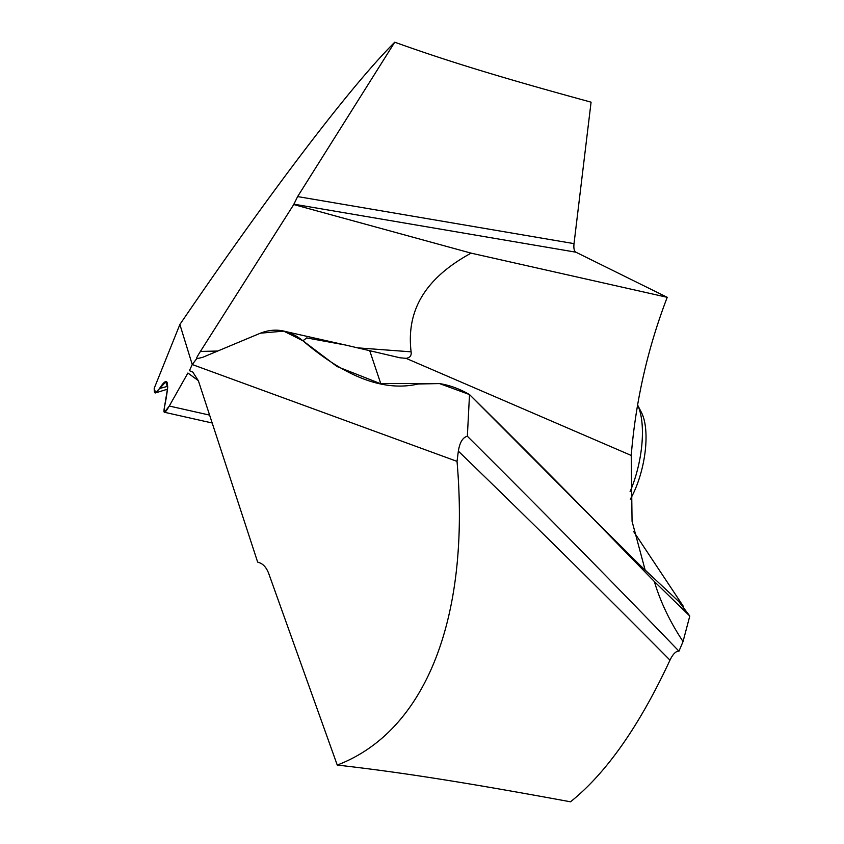 <?xml version="1.0" encoding="UTF-8"?>
<svg xmlns="http://www.w3.org/2000/svg" width="844" height="844" viewBox="0 0 844 844"><rect width="100%" height="100%" fill="white"/><g stroke="black" fill="none" stroke-linecap="round" stroke-linejoin="round"><path stroke-width="1.27" d="M439.471 383.577L418.118 383.999C384.315 391.848 345.924 377.437 302.922 340.776L337.072 366.549L380.148 383.535L439.471 383.577C449.641 385.18 459.653 388.841 469.517 394.57L439.471 383.577C449.641 385.18 459.653 388.841 469.517 394.57L467.354 436.232C542.776 511.285 613.314 582.94 678.956 651.178A396.648 154.98 -77.3 0 0 683.049 641.524C670.052 622.007 660.472 602.004 654.332 581.516C595.801 520.769 534.199 458.461 469.528 394.57L589.808 515.304L654.332 581.516L689.791 616.036L678.724 601.456L640.522 565.702L589.808 515.304M467.354 436.232C462.765 437.414 459.758 442.372 458.345 451.118L457.026 461.373L192.232 364.524L189.415 370.685L192.791 372.077L198.414 380.844L257.642 562.072L260.089 562.99C263.729 564.552 266.588 568.012 268.677 573.392L337.252 765.065C424.659 731.759 470.667 619.686 457.026 461.373M302.922 340.776C289.429 329.941 275.26 327.409 260.406 333.19L202.571 357.371L196.694 358.721C196.082 358.732 197.317 356.305 200.408 351.431L293.744 204.543L471.1 253.137C423.91 278.953 406.323 311.457 411.102 351.832C411.661 355.567 409.984 357.729 406.059 358.341L399.95 357.782L345.502 345.027L306.71 337.927L302.922 340.776L283.711 331.122L260.406 333.19L202.571 357.371L196.694 358.721L192.232 364.524L189.415 370.685M337.252 765.065C398.906 772.049 462.575 781.903 570.512 801.8C606.182 773.252 639.341 726.03 669.988 660.145C672.932 654.026 675.917 651.03 678.956 651.178M654.332 581.516L689.791 616.036L683.049 641.524M196.631 358.742L192.232 364.524L179.877 324.486C271.589 189.879 351.357 85.413 394.749 42.2C446.043 60.641 499.595 77.173 591.074 102.156L574.025 243.631C573.54 248.294 574.163 251.153 575.872 252.187L667.224 297.31C647.717 348.203 635.711 400.911 631.228 455.443L406.059 358.341M645.175 570.164L632.061 521.297L631.228 455.443M369.693 350.619L380.781 383.661M411.102 351.832L357.962 347.876M471.1 253.137L667.224 297.31M394.749 42.2L297.615 196.578L574.025 243.631M293.744 204.543L297.615 196.578M169.275 406.027L187.906 373.027L169.275 406.027C164.643 414.109 163.05 414.404 164.496 406.935L164.464 412.262L169.275 406.027L209.618 415.111M167.724 386.309L159.505 388.514C168.178 375.01 169.844 381.15 164.496 406.935L167.703 387.438L165.751 381.921L155.612 392.871L154.209 388.324C154.188 391.827 154.652 393.346 155.612 392.871C154.652 393.346 154.188 391.827 154.209 388.324L179.877 324.486M167.597 389.158L155.486 392.914L159.505 388.514M630.088 491.651A65.03 25.404 -77.3 0 0 637.157 470.931A65.03 25.404 -77.3 0 0 637.579 404.972L641.503 412.6A57.149 22.324 -77.3 0 1 641.398 471.131A57.149 22.324 -77.3 0 1 630.31 499.237M633.506 531.319L683.387 606.393M669.988 660.145C603.629 593.195 533.081 523.512 458.345 451.118M200.408 351.431L217.71 351.041M187.906 373.027L198.351 380.644M293.649 204.142L575.872 252.187M345.502 345.027L283.711 331.122M212.192 423.002L164.464 412.262"/></g></svg>
